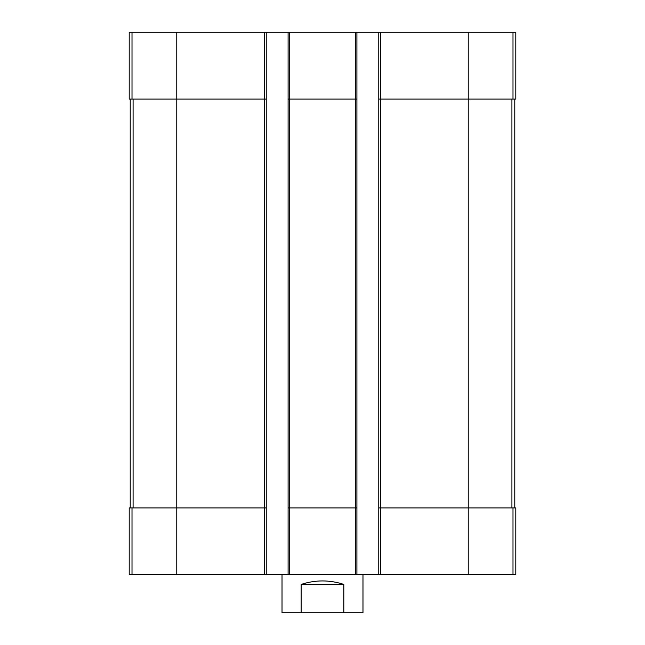 <?xml version="1.0" encoding="UTF-8"?>
<svg xmlns="http://www.w3.org/2000/svg" width="645" height="645" viewBox="0 0 645 645"><rect width="100%" height="100%" fill="white"/><g stroke="black" fill="none" stroke-linecap="round" stroke-linejoin="round"><path stroke-width="0.97" d="M512.993 32.25L512.993 99.048L515.798 99.048L515.798 32.25L129.202 32.25L129.202 99.048L264.611 99.048L264.611 574.695L129.202 574.695L129.202 507.905L132.007 507.905L132.007 574.695M380.389 32.25L380.389 507.905L515.798 507.905L515.798 574.695L264.611 574.695M512.993 99.048L468.23 99.048L468.23 574.695M378.768 32.25L378.768 99.048L468.23 99.048L468.23 32.25M356.911 32.25L356.911 99.048L355.29 99.048L355.29 574.695M289.71 32.25L289.71 99.048L355.29 99.048L355.29 32.25M288.089 32.25L288.089 574.695M356.911 99.048L356.911 507.905L289.71 507.905L289.71 99.048L288.089 99.048M266.232 32.25L266.232 99.048L264.611 99.048L264.611 32.25M380.389 574.695L380.389 507.905L378.768 507.905L378.768 574.695M378.768 99.048L378.768 507.905M356.911 507.905L356.911 574.695M289.71 574.695L289.71 507.905L288.089 507.905M266.232 99.048L266.232 574.695M266.232 507.905L132.007 507.905M130.217 99.048L130.217 507.905M514.783 99.048L514.783 507.905M282.018 574.695L282.018 612.75L362.982 612.75L362.982 574.695M301.175 612.75L301.175 584.41L343.825 584.41C329.611 579.774 315.389 579.774 301.175 584.41M343.825 612.75L343.825 584.41M176.77 32.25L176.77 574.695M132.007 32.25L132.007 99.048M512.993 507.905L512.993 574.695M133.08 99.048L133.08 507.905M511.92 99.048L511.92 507.905"/></g></svg>
